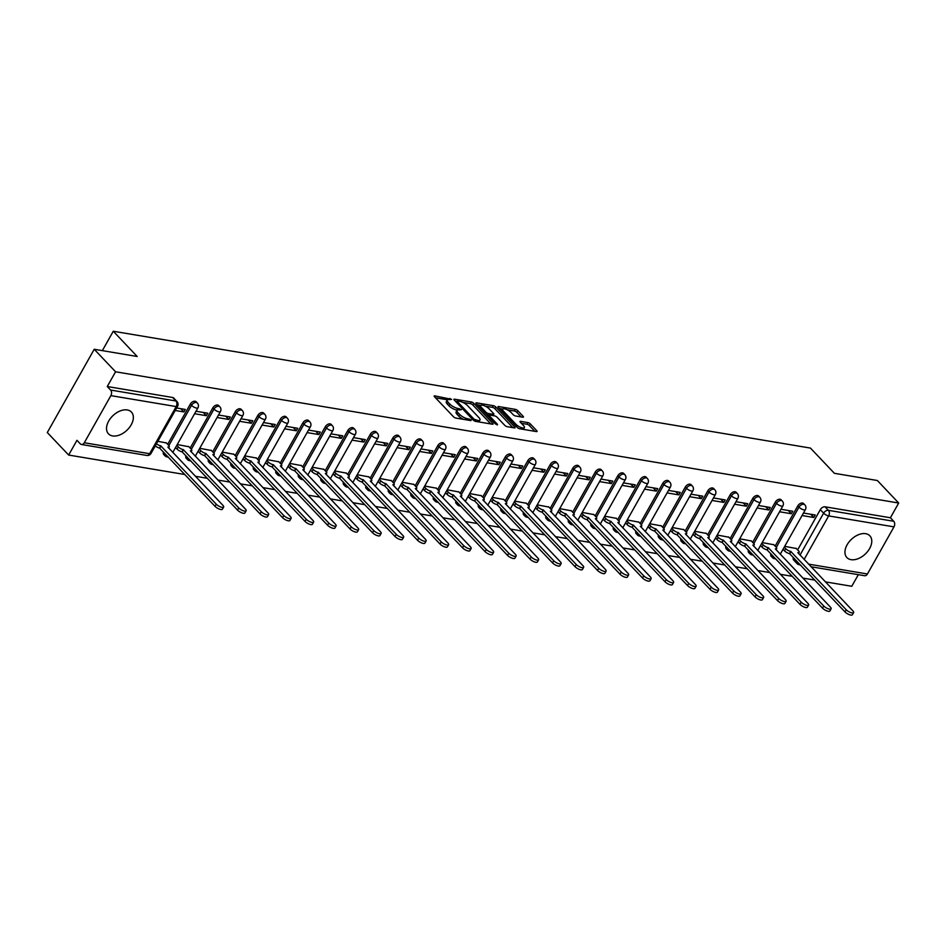 <?xml version="1.0" encoding="UTF-8"?>
<svg xmlns="http://www.w3.org/2000/svg" width="946" height="946" viewBox="0 0 946 946"><rect width="100%" height="100%" fill="white"/><g stroke="black" fill="none" stroke-linecap="round" stroke-linejoin="round"><path stroke-width="1.42" d="M451.62 399.342L434.853 395.877A1.987 0.662 29.4 0 0 434.179 396.007A1.987 0.662 29.4 0 0 434.498 396.752L453.453 416.737A1.987 0.662 29.4 0 0 455.925 418.085L470.966 420.603L471.214 420L467.537 418.723A6.374 2.129 29.4 0 1 459.638 414.407L458.065 412.752A6.374 2.129 29.4 0 1 457.036 410.375A6.374 2.129 29.4 0 1 459.224 409.949L461.423 409.665L457.746 408.4A6.374 2.129 29.4 0 1 449.847 404.084L448.262 402.417A6.374 2.129 29.4 0 1 447.245 400.052A6.374 2.129 29.4 0 1 449.421 399.626L451.62 399.342M770.919 553.729A4.056 2.59 136.5 0 0 771.191 556.295L772.374 557.537A4.056 2.59 -43.5 0 1 772.09 554.983M748.416 549.969A4.056 2.59 136.5 0 0 748.688 552.523L749.871 553.765A4.056 2.59 -43.5 0 1 749.599 551.211M725.913 546.197A4.056 2.59 136.5 0 0 726.197 548.751L727.368 549.993A4.056 2.59 -43.5 0 1 727.096 547.438M703.422 542.425A4.056 2.59 136.5 0 0 703.694 544.979L704.876 546.22A4.056 2.59 -43.5 0 1 704.604 543.666M680.919 538.652A4.056 2.59 136.5 0 0 681.191 541.207L682.373 542.448A4.056 2.59 -43.5 0 1 682.101 539.894M658.416 534.88A4.056 2.59 136.5 0 0 658.7 537.434L659.87 538.688A4.056 2.59 -43.5 0 1 659.599 536.134M635.925 531.108A4.056 2.59 136.5 0 0 636.197 533.674L637.379 534.916A4.056 2.59 -43.5 0 1 637.107 532.361M613.422 527.348A4.056 2.59 136.5 0 0 613.694 529.902L614.876 531.144A4.056 2.59 -43.5 0 1 614.604 528.589M590.919 523.576A4.056 2.59 136.5 0 0 591.203 526.13L592.385 527.371A4.056 2.59 -43.5 0 1 592.101 524.817M568.428 519.803A4.056 2.59 136.5 0 0 568.7 522.358L569.882 523.599A4.056 2.59 -43.5 0 1 569.61 521.045M545.925 516.031A4.056 2.59 136.5 0 0 546.197 518.585L547.379 519.827A4.056 2.59 -43.5 0 1 547.107 517.273M523.434 512.259A4.056 2.59 136.5 0 0 523.706 514.813L524.888 516.067A4.056 2.59 -43.5 0 1 524.604 513.512M500.931 508.487A4.056 2.59 136.5 0 0 501.203 511.053L502.385 512.294A4.056 2.59 -43.5 0 1 502.113 509.74M478.428 504.726A4.056 2.59 136.5 0 0 478.7 507.281L479.882 508.522A4.056 2.59 -43.5 0 1 479.61 505.968M455.937 500.954A4.056 2.59 136.5 0 0 456.209 503.509L457.391 504.75A4.056 2.59 -43.5 0 1 457.107 502.196M433.434 497.182A4.056 2.59 136.5 0 0 433.706 499.736L434.888 500.978A4.056 2.59 -43.5 0 1 434.616 498.424M410.931 493.41A4.056 2.59 136.5 0 0 411.214 495.964L412.385 497.206A4.056 2.59 -43.5 0 1 412.113 494.652M388.439 489.638A4.056 2.59 136.5 0 0 388.711 492.192L389.894 493.445A4.056 2.59 -43.5 0 1 389.61 490.891M365.936 485.866A4.056 2.59 136.5 0 0 366.208 488.432L367.391 489.673A4.056 2.59 -43.5 0 1 367.119 487.119M343.433 482.105A4.056 2.59 136.5 0 0 343.717 484.659L344.888 485.901A4.056 2.59 -43.5 0 1 344.616 483.347M320.942 478.333A4.056 2.59 136.5 0 0 321.214 480.887L322.397 482.129A4.056 2.59 -43.5 0 1 322.125 479.575M298.439 474.561A4.056 2.59 136.5 0 0 298.711 477.115L299.894 478.357A4.056 2.59 -43.5 0 1 299.622 475.803M275.936 470.789A4.056 2.59 136.5 0 0 276.22 473.343L277.391 474.596A4.056 2.59 -43.5 0 1 277.119 472.03M253.445 467.017A4.056 2.59 136.5 0 0 253.717 469.571L254.9 470.824A4.056 2.59 -43.5 0 1 254.628 468.27M230.942 463.256A4.056 2.59 136.5 0 0 231.214 465.81L232.397 467.052A4.056 2.59 -43.5 0 1 232.125 464.498M208.439 459.484A4.056 2.59 136.5 0 0 208.723 462.038L209.906 463.28A4.056 2.59 -43.5 0 1 209.622 460.726M185.948 455.712A4.056 2.59 136.5 0 0 186.22 458.266L187.403 459.508A4.056 2.59 -43.5 0 1 187.131 456.953M163.445 451.94A4.056 2.59 136.5 0 0 163.717 454.494L164.9 455.736A4.056 2.59 -43.5 0 1 164.628 453.181M127.261 409.949A15.822 10.11 136.5 0 0 110.599 418.215A15.822 10.11 136.5 0 0 108.459 433.824A15.822 10.11 136.5 0 0 112.621 435.929A15.822 10.11 136.5 0 0 129.271 427.675A15.822 10.11 136.5 0 0 131.411 412.054A15.822 10.11 136.5 0 0 127.261 409.949M865.673 533.686A15.822 10.11 136.5 0 0 849.023 541.952A15.822 10.11 136.5 0 0 846.883 557.561A15.822 10.11 136.5 0 0 851.045 559.665A15.822 10.11 136.5 0 0 867.695 551.412A15.822 10.11 136.5 0 0 869.835 535.791A15.822 10.11 136.5 0 0 865.673 533.686M522.76 417.186A1.987 0.662 29.4 0 0 523.445 417.056A1.987 0.662 29.4 0 0 523.126 416.311L517.805 410.706A1.987 0.662 29.4 0 0 515.334 409.358L498.625 406.555A1.987 0.662 29.4 0 0 497.951 406.697A1.987 0.662 29.4 0 0 498.27 407.43L517.226 427.426A1.987 0.662 29.4 0 0 519.697 428.775L536.394 431.577A1.987 0.662 29.4 0 0 537.08 431.435A1.987 0.662 29.4 0 0 536.76 430.702L530.339 423.926A1.987 0.662 29.4 0 0 527.868 422.578L520.714 421.372A1.987 0.662 29.4 0 0 520.04 421.514A1.987 0.662 29.4 0 0 520.359 422.247L523.54 425.605A5.321 1.774 29.4 0 1 524.391 427.592A5.321 1.774 29.4 0 1 520.82 427.438A5.321 1.774 29.4 0 1 515.972 424.34L503.485 411.179A5.321 1.774 29.4 0 1 502.633 409.204A5.321 1.774 29.4 0 1 506.216 409.346A5.321 1.774 29.4 0 1 511.065 412.444L513.146 414.644A1.987 0.662 29.4 0 0 515.605 415.992L522.76 417.186M110.859 395.629L84.3 442.752A4.056 2.814 -80.5 0 1 81.486 444.49A4.056 2.814 -80.5 0 1 80.28 443.828L76.957 440.316L68.656 455.05L47.3 432.535L94.222 349.275L137.194 356.476L113.272 331.242L810.438 448.073L834.372 473.307L877.344 480.509L898.7 503.024L115.566 371.79L107.265 386.524L110.587 390.036L175.921 400.986A4.056 2.59 -43.5 0 1 176.985 401.53L173.662 398.018A4.056 2.59 -43.5 0 0 172.598 397.474L175.921 400.986A4.056 2.814 -80.5 0 1 176.193 406.579L110.859 395.629A4.056 2.814 -80.5 0 0 110.587 390.036M94.222 349.275L115.566 371.79M473.78 403.327A1.987 0.662 29.4 0 0 471.309 401.979L454.6 399.188A1.987 0.662 29.4 0 0 453.926 399.318A1.987 0.662 29.4 0 0 454.246 400.052L473.201 420.048A1.987 0.662 29.4 0 0 475.672 421.396L492.369 424.198A1.987 0.662 29.4 0 0 493.055 424.056A1.987 0.662 29.4 0 0 492.736 423.323L473.78 403.327L472.834 404.994A1.987 0.662 29.4 0 0 470.375 403.646L462.807 402.381M476.618 402.866L493.327 405.668A1.987 0.662 29.4 0 1 495.787 407.017L514.742 427.013A1.987 0.662 29.4 0 1 515.062 427.746A1.987 0.662 29.4 0 1 514.388 427.888L507.233 426.681A1.987 0.662 29.4 0 1 504.762 425.333L497.076 417.233A1.987 0.662 29.4 0 0 494.616 415.885L489.862 415.081A1.987 0.662 29.4 0 0 489.188 415.223A1.987 0.662 29.4 0 0 489.508 415.956L497.513 424.399L495.527 424.068L476.252 403.741A1.987 0.662 29.4 0 1 475.933 403.008A1.987 0.662 29.4 0 1 476.618 402.866L476.169 403.658M797.644 549.874L820.3 509.658L823.623 513.17A4.056 2.59 -43.5 0 1 828.389 510.32L893.722 521.27A4.056 2.814 99.5 0 1 893.994 526.863L867.435 573.986A4.056 2.814 99.5 0 1 864.62 575.724L811.029 566.749M68.656 455.05L184.872 474.525M195.396 476.287L207.363 478.298M217.887 480.06L229.866 482.07M240.39 483.832L252.369 485.842M262.893 487.604L274.86 489.614M285.385 491.376L297.363 493.374M307.888 495.148L319.866 497.147M330.39 498.909L342.357 500.919M352.882 502.681L364.86 504.691M375.385 506.453L387.363 508.463M397.888 510.225L409.855 512.235M420.379 513.997L432.357 515.996M442.882 517.769L454.849 519.768M465.385 521.53L477.352 523.54M487.876 525.302L499.855 527.312M510.379 529.074L522.346 531.084M532.87 532.846L544.849 534.857M555.373 536.619L567.352 538.617M577.876 540.391L589.843 542.389M600.367 544.151L612.346 546.161M622.87 547.923L634.849 549.933M645.373 551.695L657.34 553.706M667.864 555.468L679.843 557.478M690.367 559.24L702.346 561.238M712.87 563.012L724.837 565.01M735.361 566.772L747.34 568.783M757.864 570.544L769.843 572.555M780.367 574.317L792.334 576.327M802.858 578.089L814.837 580.099M825.361 581.861L851.778 586.284L858.329 574.671M898.7 503.024L890.399 517.758L893.722 521.27M166.39 442.953L157.864 441.297M175.223 410.493L183.867 411.936L180.781 408.684M183.867 411.936L185.274 409.441L176.63 407.998M188.881 446.725L177.233 444.549M194.592 413.733L206.358 415.708L203.284 412.456M206.358 415.708L207.765 413.213L195.999 411.238M211.384 450.497L199.736 448.321M217.095 417.505L228.861 419.48L225.775 416.228M228.861 419.48L230.268 416.985L218.502 415.01M233.887 454.269L222.227 452.082M239.586 421.277L251.364 423.252L248.278 420M251.364 423.252L252.771 420.757L240.994 418.782M256.378 458.03L244.73 455.854M262.089 425.05L273.855 427.024L270.781 423.773M273.855 427.024L275.262 424.518L263.496 422.555M278.881 461.802L267.233 459.626M284.592 428.822L296.358 430.785L293.272 427.545M296.358 430.785L297.765 428.29L285.999 426.327M301.384 465.574L289.724 463.398M307.083 432.594L318.849 434.557L315.775 431.305M318.849 434.557L320.268 432.062L308.491 430.087M323.875 469.346L312.227 467.17M329.586 436.354L341.352 438.329L338.266 435.077M341.352 438.329L342.759 435.834L330.994 433.859M346.378 473.118L334.73 470.942M352.089 440.127L363.855 442.101L360.769 438.849M363.855 442.101L365.262 439.606L353.497 437.631M368.881 476.89L357.221 474.703M374.581 443.899L386.346 445.873L383.272 442.622M386.346 445.873L387.754 443.378L375.988 441.404M391.372 480.651L379.724 478.475M397.084 447.671L408.849 449.646L405.763 446.394M408.849 449.646L410.257 447.139L398.491 445.176M413.875 484.423L402.227 482.247M419.586 451.443L431.352 453.406L428.266 450.166M431.352 453.406L432.76 450.911L420.994 448.936M436.378 488.195L424.719 486.019M442.078 455.215L453.844 457.178L450.769 453.926M453.844 457.178L455.251 454.683L443.485 452.708M458.869 491.967L447.222 489.792M464.581 458.976L476.346 460.95L473.26 457.698M476.346 460.95L477.754 458.455L465.988 456.48M481.372 495.739L469.724 493.552M487.084 462.748L498.849 464.723L495.763 461.471M498.849 464.723L500.257 462.227L488.491 460.253M503.863 499.512L492.216 497.324M509.575 466.52L521.341 468.495L518.266 465.243M521.341 468.495L522.748 466L510.982 464.025M526.366 503.272L514.719 501.096M532.078 470.292L543.844 472.267L540.757 469.015M543.844 472.267L545.251 469.76L533.485 467.797M548.869 507.044L537.222 504.868M554.581 474.064L566.347 476.027L563.26 472.787M566.347 476.027L567.754 473.532L555.988 471.557M571.36 510.816L559.713 508.641M577.072 477.836L588.838 479.799L585.763 476.548M588.838 479.799L590.245 477.304L578.479 475.33M593.863 514.589L582.216 512.413M599.575 481.597L611.341 483.572L608.254 480.32M611.341 483.572L612.748 481.076L600.982 479.102M616.366 518.361L604.707 516.173M622.066 485.369L633.844 487.344L630.757 484.092M633.844 487.344L635.251 484.849L623.473 482.874M638.857 522.133L627.21 519.945M644.569 489.141L656.335 491.116L653.26 487.864M656.335 491.116L657.742 488.621L645.976 486.646M661.36 525.893L649.713 523.717M667.072 492.913L678.838 494.888L675.751 491.636M678.838 494.888L680.245 492.381L668.479 490.418M683.863 529.665L672.204 527.49M689.563 496.685L701.329 498.648L698.254 495.408M701.329 498.648L702.748 496.153L690.97 494.179M706.355 533.438L694.707 531.262M712.066 500.458L723.832 502.421L720.746 499.169M723.832 502.421L725.239 499.926L713.473 497.951M728.858 537.21L717.21 535.034M734.569 504.218L746.335 506.193L743.249 502.941M746.335 506.193L747.742 503.698L735.976 501.723M751.361 540.982L739.701 538.794M757.06 507.99L768.826 509.965L765.752 506.713M768.826 509.965L770.233 507.47L758.467 505.495M773.852 544.754L762.204 542.566M779.563 511.762L791.329 513.737L788.243 510.485M791.329 513.737L792.736 511.242L780.97 509.267M775.141 546.102L797.797 505.885L798.98 507.139A4.056 2.59 -43.5 0 1 804.81 504.821L803.627 503.579A4.056 2.59 136.5 0 0 797.797 505.885M752.638 542.33L775.306 502.113L776.489 503.367A4.056 2.59 -43.5 0 1 782.307 501.061L781.136 499.807A4.056 2.59 136.5 0 0 775.306 502.113M730.146 538.57L752.803 498.353L753.986 499.594A4.056 2.59 -43.5 0 1 759.815 497.289L758.633 496.047A4.056 2.59 136.5 0 0 752.803 498.353M707.643 534.797L730.312 494.581L731.483 495.822A4.056 2.59 -43.5 0 1 737.312 493.516L736.13 492.275A4.056 2.59 136.5 0 0 730.312 494.581M685.141 531.025L707.809 490.808L708.992 492.05A4.056 2.59 -43.5 0 1 714.809 489.744L713.639 488.503A4.056 2.59 136.5 0 0 707.809 490.808M662.649 527.253L685.306 487.036L686.489 488.278A4.056 2.59 -43.5 0 1 692.318 485.972L691.136 484.73A4.056 2.59 136.5 0 0 685.306 487.036M640.146 523.481L662.815 483.264L663.986 484.518A4.056 2.59 -43.5 0 1 669.815 482.2L668.633 480.958A4.056 2.59 136.5 0 0 662.815 483.264M617.655 519.709L640.312 479.492L641.494 480.745A4.056 2.59 -43.5 0 1 647.324 478.44L646.142 477.186A4.056 2.59 136.5 0 0 640.312 479.492M595.152 515.948L617.809 475.732L618.991 476.973A4.056 2.59 -43.5 0 1 624.821 474.667L623.639 473.426A4.056 2.59 136.5 0 0 617.809 475.732M572.649 512.176L595.318 471.959L596.488 473.201A4.056 2.59 -43.5 0 1 602.318 470.895L601.136 469.654A4.056 2.59 136.5 0 0 595.318 471.959M550.158 508.404L572.815 468.187L573.997 469.429A4.056 2.59 -43.5 0 1 579.827 467.123L578.645 465.881A4.056 2.59 136.5 0 0 572.815 468.187M527.655 504.632L550.312 464.415L551.494 465.657A4.056 2.59 -43.5 0 1 557.324 463.351L556.142 462.109A4.056 2.59 136.5 0 0 550.312 464.415M505.152 500.86L527.821 460.643L529.003 461.896A4.056 2.59 -43.5 0 1 534.821 459.579L533.639 458.337A4.056 2.59 136.5 0 0 527.821 460.643M482.661 497.099L505.318 456.871L506.5 458.124A4.056 2.59 -43.5 0 1 512.33 455.818L511.147 454.565A4.056 2.59 136.5 0 0 505.318 456.871M460.158 493.327L482.815 453.11L483.997 454.352A4.056 2.59 -43.5 0 1 489.827 452.046L488.644 450.804A4.056 2.59 136.5 0 0 482.815 453.11M437.655 489.555L460.324 449.338L461.506 450.58A4.056 2.59 -43.5 0 1 467.324 448.274L466.153 447.032A4.056 2.59 136.5 0 0 460.324 449.338M415.164 485.783L437.821 445.566L439.003 446.808A4.056 2.59 -43.5 0 1 444.833 444.502L443.65 443.26A4.056 2.59 136.5 0 0 437.821 445.566M392.661 482.011L415.318 441.794L416.5 443.035A4.056 2.59 -43.5 0 1 422.33 440.73L421.147 439.488A4.056 2.59 136.5 0 0 415.318 441.794M370.158 478.238L392.827 438.022L394.009 439.275A4.056 2.59 -43.5 0 1 399.827 436.957L398.656 435.716A4.056 2.59 136.5 0 0 392.827 438.022M347.667 474.478L370.324 434.261L371.506 435.503A4.056 2.59 -43.5 0 1 377.336 433.197L376.153 431.944A4.056 2.59 136.5 0 0 370.324 434.261M325.164 470.706L347.832 430.489L349.003 431.731A4.056 2.59 -43.5 0 1 354.833 429.425L353.65 428.183A4.056 2.59 136.5 0 0 347.832 430.489M302.661 466.934L325.329 426.717L326.512 427.959A4.056 2.59 -43.5 0 1 332.33 425.653L331.159 424.411A4.056 2.59 136.5 0 0 325.329 426.717M280.17 463.162L302.826 422.945L304.009 424.186A4.056 2.59 -43.5 0 1 309.839 421.881L308.656 420.639A4.056 2.59 136.5 0 0 302.826 422.945M257.667 459.389L280.335 419.173L281.506 420.414A4.056 2.59 -43.5 0 1 287.336 418.108L286.153 416.867A4.056 2.59 136.5 0 0 280.335 419.173M235.176 455.617L257.832 415.4L259.015 416.654A4.056 2.59 -43.5 0 1 264.845 414.348L263.662 413.095A4.056 2.59 136.5 0 0 257.832 415.4M212.673 451.857L235.329 411.64L236.512 412.882A4.056 2.59 -43.5 0 1 242.342 410.576L241.159 409.322A4.056 2.59 136.5 0 0 235.329 411.64M190.17 448.085L212.838 407.868L214.009 409.11A4.056 2.59 -43.5 0 1 219.839 406.804L218.656 405.562A4.056 2.59 136.5 0 0 212.838 407.868M167.679 444.313L190.335 404.096L191.518 405.337A4.056 2.59 -43.5 0 1 197.347 403.031L196.165 401.79A4.056 2.59 136.5 0 0 190.335 404.096M113.272 331.242L102.345 350.635M802.066 515.535L813.832 517.509L815.239 515.002L803.473 513.039M796.355 548.514L784.707 546.339M813.832 517.509L810.746 514.257M796.745 561.013A4.056 2.59 -43.5 0 0 797.017 563.568L793.694 560.056A4.056 2.59 -43.5 0 1 793.41 557.501M890.399 517.758L825.066 506.808A4.056 2.59 136.5 0 0 820.3 509.658M107.265 386.524L172.598 397.474M447.245 400.052L446.311 401.719A6.374 2.129 29.4 0 0 447.328 404.084L448.262 402.417M457.261 410.138L456.812 410.067A6.374 2.129 29.4 0 1 448.901 405.751L447.328 404.084M457.036 410.375L456.102 412.042A6.374 2.129 29.4 0 0 457.119 414.407L458.065 412.752M463.481 419.35A6.374 2.129 29.4 0 1 458.704 416.074L457.119 414.407M447.458 399.803L435.491 397.805M490.797 423.926L472.834 404.994M456.989 401.4L455.239 401.116M457.639 400.998L457.379 401.612L474.017 419.161L477.801 420.45A6.374 2.129 29.4 0 0 479.977 420.012A6.374 2.129 29.4 0 0 478.96 417.647L467.584 405.657A6.374 2.129 29.4 0 0 459.685 401.341L457.639 400.998M478.83 421.928A6.374 2.129 29.4 0 0 479.043 421.68L479.977 420.012M477.257 404.805L480.816 405.396M485.227 406.141L492.381 407.336L493.327 405.668M512.803 427.616L494.853 408.684A1.987 0.662 29.4 0 0 492.381 407.336M489.106 408.814A5.321 1.774 29.4 0 0 484.257 405.716A5.321 1.774 29.4 0 0 480.674 405.574A5.321 1.774 29.4 0 0 481.526 407.549L485.925 412.184A1.987 0.662 29.4 0 0 488.396 413.532L493.138 414.324A1.987 0.662 29.4 0 0 493.812 414.194A1.987 0.662 29.4 0 0 493.505 413.449L489.106 408.814M480.674 405.574L479.74 407.229A5.321 1.774 29.4 0 0 479.681 407.359M487.013 415.081A1.987 0.662 29.4 0 0 487.45 415.199L488.396 413.532M489.047 415.46L487.45 415.199M502.633 409.204L501.699 410.871A5.321 1.774 29.4 0 0 501.64 410.99M523.351 429.389A5.321 1.774 29.4 0 0 523.457 429.259L524.391 427.592M534.821 431.305L529.393 425.594A1.987 0.662 29.4 0 0 526.934 424.246L521.352 423.311M521.187 416.926L516.871 412.373A1.987 0.662 29.4 0 0 514.399 411.025L507.34 409.843M502.74 409.074L499.275 408.495M156.468 443.78A4.056 1.348 29.4 0 0 160.785 445.873L216.256 504.183A4.659 1.561 29.4 0 0 220.501 506.902A4.659 1.561 29.4 0 0 223.634 507.021A4.659 1.561 29.4 0 0 222.889 505.294L167.856 447.056A4.056 1.348 29.4 0 0 169.239 446.784A4.056 1.348 29.4 0 0 168.589 445.282L166.129 442.681M223.634 507.021L222.416 509.185A4.659 1.561 -150.6 0 1 219.283 509.066A4.659 1.561 -150.6 0 1 215.038 506.347L159.567 448.037A4.056 1.348 -150.6 0 1 155.25 445.944M159.779 448.073L160.997 445.909M176.784 445.341L178.25 446.902A4.056 1.348 29.4 0 0 183.288 449.646L238.759 507.955A4.659 1.561 29.4 0 0 243.004 510.663A4.659 1.561 29.4 0 0 246.137 510.793A4.659 1.561 29.4 0 0 245.392 509.066L190.347 450.828A4.056 1.348 29.4 0 0 191.742 450.556A4.056 1.348 29.4 0 0 191.092 449.043L188.632 446.453M246.137 510.793L244.919 512.957A4.659 1.561 -150.6 0 1 241.786 512.827A4.659 1.561 -150.6 0 1 237.541 510.119L182.07 451.81A4.056 1.348 -150.6 0 1 177.032 449.066L178.25 446.902M175.566 447.517L177.032 449.066M182.282 451.845L183.5 449.681M199.287 449.114L200.753 450.663A4.056 1.348 29.4 0 0 205.779 453.418L261.262 511.715A4.659 1.561 29.4 0 0 265.507 514.435A4.659 1.561 29.4 0 0 268.64 514.565A4.659 1.561 29.4 0 0 267.895 512.827L212.85 454.6A4.056 1.348 29.4 0 0 214.234 454.328A4.056 1.348 29.4 0 0 213.583 452.815L211.124 450.225M268.64 514.565L267.422 516.729A4.659 1.561 -150.6 0 1 264.289 516.599A4.659 1.561 -150.6 0 1 260.032 513.891L204.561 455.582A4.056 1.348 -150.6 0 1 199.535 452.827L200.753 450.663M198.057 451.277L199.535 452.827M204.774 455.617L206.003 453.453M221.778 452.886L223.256 454.435A4.056 1.348 29.4 0 0 228.282 457.178L283.753 515.487A4.659 1.561 29.4 0 0 287.998 518.207A4.659 1.561 29.4 0 0 291.132 518.337A4.659 1.561 29.4 0 0 290.387 516.599L235.353 458.372A4.056 1.348 29.4 0 0 236.737 458.101A4.056 1.348 29.4 0 0 236.086 456.587L233.627 453.997M291.132 518.337L289.914 520.501A4.659 1.561 -150.6 0 1 286.78 520.371A4.659 1.561 -150.6 0 1 282.535 517.651L227.064 459.354A4.056 1.348 -150.6 0 1 222.026 456.599L223.256 454.435M220.56 455.05L222.026 456.599M227.276 459.389L228.494 457.225M244.281 456.658L245.747 458.207A4.056 1.348 29.4 0 0 250.785 460.95L306.256 519.259A4.659 1.561 29.4 0 0 310.501 521.979A4.659 1.561 29.4 0 0 313.634 522.109A4.659 1.561 29.4 0 0 312.89 520.371L257.844 462.133A4.056 1.348 29.4 0 0 259.239 461.861A4.056 1.348 29.4 0 0 258.589 460.359L256.13 457.769M313.634 522.109L312.417 524.273A4.659 1.561 -150.6 0 1 309.283 524.143A4.659 1.561 -150.6 0 1 305.038 521.423L249.555 463.114A4.056 1.348 -150.6 0 1 244.529 460.371L245.747 458.207M243.063 458.822L244.529 460.371M249.779 463.15L250.997 460.986M266.784 460.43L268.25 461.979A4.056 1.348 29.4 0 0 273.276 464.723L328.747 523.032A4.659 1.561 29.4 0 0 333.004 525.751A4.659 1.561 29.4 0 0 336.137 525.881A4.659 1.561 29.4 0 0 335.392 524.143L280.347 465.905A4.056 1.348 29.4 0 0 281.731 465.633A4.056 1.348 29.4 0 0 281.08 464.131L278.621 461.542M336.137 525.881L334.908 528.045A4.659 1.561 -150.6 0 1 331.774 527.915A4.659 1.561 -150.6 0 1 327.529 525.196L272.058 466.886A4.056 1.348 -150.6 0 1 267.032 464.143L268.25 461.979M265.554 462.594L267.032 464.143M272.271 466.922L273.5 464.758M289.275 464.202L290.753 465.751A4.056 1.348 29.4 0 0 295.779 468.495L351.25 526.804A4.659 1.561 29.4 0 0 355.495 529.512A4.659 1.561 29.4 0 0 358.629 529.642A4.659 1.561 29.4 0 0 357.884 527.915L302.85 469.677A4.056 1.348 29.4 0 0 304.234 469.405A4.056 1.348 29.4 0 0 303.583 467.903L301.124 465.302M358.629 529.642L357.411 531.806A4.659 1.561 -150.6 0 1 354.277 531.687A4.659 1.561 -150.6 0 1 350.032 528.968L294.561 470.659A4.056 1.348 -150.6 0 1 289.523 467.915L290.753 465.751M288.057 466.366L289.523 467.915M294.774 470.694L295.992 468.53M311.778 467.963L313.244 469.523A4.056 1.348 29.4 0 0 318.282 472.267L373.753 530.576A4.659 1.561 29.4 0 0 377.998 533.284A4.659 1.561 29.4 0 0 381.132 533.414A4.659 1.561 29.4 0 0 380.387 531.687L325.341 473.449A4.056 1.348 29.4 0 0 326.737 473.177A4.056 1.348 29.4 0 0 326.086 471.664L323.627 469.074M381.132 533.414L379.914 535.578A4.659 1.561 -150.6 0 1 376.78 535.448A4.659 1.561 -150.6 0 1 372.535 532.74L317.052 474.431A4.056 1.348 -150.6 0 1 312.026 471.687L313.244 469.523M310.56 470.138L312.026 471.687M317.277 474.466L318.495 472.302M334.281 471.735L335.747 473.284A4.056 1.348 29.4 0 0 340.773 476.039L396.244 534.336A4.659 1.561 29.4 0 0 400.501 537.056A4.659 1.561 29.4 0 0 403.635 537.186A4.659 1.561 29.4 0 0 402.878 535.448L347.844 477.222A4.056 1.348 29.4 0 0 349.228 476.95A4.056 1.348 29.4 0 0 348.577 475.436L346.118 472.846M403.635 537.186L402.405 539.35A4.659 1.561 -150.6 0 1 399.271 539.22A4.659 1.561 -150.6 0 1 395.026 536.5L339.555 478.203A4.056 1.348 -150.6 0 1 334.529 475.448L335.747 473.284M333.051 473.899L334.529 475.448M339.768 478.238L340.998 476.075M356.772 475.507L358.238 477.056A4.056 1.348 29.4 0 0 363.276 479.799L418.747 538.108A4.659 1.561 29.4 0 0 422.992 540.828A4.659 1.561 29.4 0 0 426.126 540.958A4.659 1.561 29.4 0 0 425.381 539.22L370.335 480.994A4.056 1.348 29.4 0 0 371.731 480.722A4.056 1.348 29.4 0 0 371.08 479.208L368.621 476.618M426.126 540.958L424.908 543.122A4.659 1.561 -150.6 0 1 421.774 542.992A4.659 1.561 -150.6 0 1 417.529 540.272L362.058 481.975A4.056 1.348 -150.6 0 1 357.02 479.22L358.238 477.056M355.554 477.671L357.02 479.22M362.271 482.011L363.489 479.847M379.275 479.279L380.741 480.828A4.056 1.348 29.4 0 0 385.779 483.572L441.25 541.881A4.659 1.561 29.4 0 0 445.495 544.6A4.659 1.561 29.4 0 0 448.629 544.73A4.659 1.561 29.4 0 0 447.884 542.992L392.838 484.754A4.056 1.348 29.4 0 0 394.222 484.482A4.056 1.348 29.4 0 0 393.583 482.98L391.124 480.391M448.629 544.73L447.411 546.894A4.659 1.561 -150.6 0 1 444.277 546.764A4.659 1.561 -150.6 0 1 440.032 544.045L384.549 485.736A4.056 1.348 -150.6 0 1 379.523 482.992L380.741 480.828M378.057 481.443L379.523 482.992M384.774 485.771L385.992 483.607M401.766 483.051L403.244 484.6A4.056 1.348 29.4 0 0 408.27 487.344L463.741 545.653A4.659 1.561 29.4 0 0 467.998 548.373A4.659 1.561 29.4 0 0 471.132 548.503A4.659 1.561 29.4 0 0 470.375 546.764L415.341 488.526A4.056 1.348 29.4 0 0 416.725 488.254A4.056 1.348 29.4 0 0 416.074 486.752L413.615 484.151M471.132 548.503L469.902 550.667A4.659 1.561 -150.6 0 1 466.768 550.537A4.659 1.561 -150.6 0 1 462.523 547.817L407.052 489.508A4.056 1.348 -150.6 0 1 402.026 486.764L403.244 484.6M400.548 485.215L402.026 486.764M407.265 489.543L408.483 487.379M424.269 486.823L425.735 488.373A4.056 1.348 29.4 0 0 430.773 491.116L486.244 549.425A4.659 1.561 29.4 0 0 490.489 552.133A4.659 1.561 29.4 0 0 493.623 552.263A4.659 1.561 29.4 0 0 492.878 550.537L437.832 492.298A4.056 1.348 29.4 0 0 439.228 492.026A4.056 1.348 29.4 0 0 438.577 490.525L436.118 487.923M493.623 552.263L492.405 554.427A4.659 1.561 -150.6 0 1 489.271 554.309A4.659 1.561 -150.6 0 1 485.026 551.589L429.555 493.28A4.056 1.348 -150.6 0 1 424.518 490.536L425.735 488.373M423.051 488.987L424.518 490.536M429.768 493.315L430.986 491.151M446.772 490.584L448.238 492.145A4.056 1.348 29.4 0 0 453.264 494.888L508.747 553.197A4.659 1.561 29.4 0 0 512.992 555.905A4.659 1.561 29.4 0 0 516.126 556.035A4.659 1.561 29.4 0 0 515.381 554.309L460.335 496.071A4.056 1.348 29.4 0 0 461.719 495.799A4.056 1.348 29.4 0 0 461.08 494.285L458.621 491.695M516.126 556.035L514.908 558.199A4.659 1.561 -150.6 0 1 511.774 558.069A4.659 1.561 -150.6 0 1 507.529 555.361L452.046 497.052A4.056 1.348 -150.6 0 1 447.02 494.309L448.238 492.145M445.554 492.76L447.02 494.309M452.271 497.088L453.489 494.924M469.263 494.356L470.741 495.905A4.056 1.348 29.4 0 0 475.767 498.66L531.238 556.958A4.659 1.561 29.4 0 0 535.483 559.677A4.659 1.561 29.4 0 0 538.617 559.807A4.659 1.561 29.4 0 0 537.872 558.069L482.838 499.843A4.056 1.348 29.4 0 0 484.222 499.571A4.056 1.348 29.4 0 0 483.572 498.057L481.112 495.468M538.617 559.807L537.399 561.971A4.659 1.561 -150.6 0 1 534.265 561.841A4.659 1.561 -150.6 0 1 530.02 559.121L474.549 500.824A4.056 1.348 -150.6 0 1 469.523 498.069L470.741 495.905M468.045 496.52L469.523 498.069M474.762 500.86L475.98 498.696M491.766 498.128L493.233 499.677A4.056 1.348 29.4 0 0 498.27 502.421L553.741 560.73A4.659 1.561 29.4 0 0 557.986 563.449A4.659 1.561 29.4 0 0 561.12 563.58A4.659 1.561 29.4 0 0 560.375 561.841L505.33 503.615A4.056 1.348 29.4 0 0 506.725 503.343A4.056 1.348 29.4 0 0 506.075 501.829L503.615 499.24M561.12 563.58L559.902 565.743A4.659 1.561 -150.6 0 1 556.768 565.613A4.659 1.561 -150.6 0 1 552.523 562.894L497.052 504.585A4.056 1.348 -150.6 0 1 492.015 501.841L493.233 499.677M490.548 500.292L492.015 501.841M497.265 504.632L498.483 502.456M514.269 501.9L515.736 503.449A4.056 1.348 29.4 0 0 520.761 506.193L576.244 564.502A4.659 1.561 29.4 0 0 580.489 567.222A4.659 1.561 29.4 0 0 583.623 567.352A4.659 1.561 29.4 0 0 582.878 565.613L527.833 507.375A4.056 1.348 29.4 0 0 529.216 507.103A4.056 1.348 29.4 0 0 528.566 505.602L526.118 503.012M583.623 567.352L582.405 569.516A4.659 1.561 -150.6 0 1 579.271 569.386A4.659 1.561 -150.6 0 1 575.014 566.666L519.543 508.357A4.056 1.348 -150.6 0 1 514.518 505.613L515.736 503.449M513.051 504.064L514.518 505.613M519.768 508.392L520.986 506.228M536.76 505.672L538.239 507.222A4.056 1.348 29.4 0 0 543.264 509.965L598.735 568.274A4.659 1.561 29.4 0 0 602.98 570.994A4.659 1.561 29.4 0 0 606.114 571.112A4.659 1.561 29.4 0 0 605.369 569.386L550.336 511.147A4.056 1.348 29.4 0 0 551.719 510.875A4.056 1.348 29.4 0 0 551.069 509.374L548.609 506.772M606.114 571.112L604.896 573.288A4.659 1.561 -150.6 0 1 601.762 573.158A4.659 1.561 -150.6 0 1 597.517 570.438L542.046 512.129A4.056 1.348 -150.6 0 1 537.009 509.386L538.239 507.222M535.542 507.836L537.009 509.386M542.259 512.164L543.477 510M559.263 509.445L560.73 510.994A4.056 1.348 29.4 0 0 565.767 513.737L621.238 572.046A4.659 1.561 29.4 0 0 625.483 574.754A4.659 1.561 29.4 0 0 628.617 574.884A4.659 1.561 29.4 0 0 627.872 573.158L572.827 514.92A4.056 1.348 29.4 0 0 574.222 514.648A4.056 1.348 29.4 0 0 573.572 513.146L571.112 510.544M628.617 574.884L627.399 577.048A4.659 1.561 -150.6 0 1 624.265 576.93A4.659 1.561 -150.6 0 1 620.02 574.21L564.549 515.901A4.056 1.348 -150.6 0 1 559.512 513.158L560.73 510.994M558.045 511.609L559.512 513.158M564.762 515.937L565.98 513.773M581.766 513.205L583.233 514.754A4.056 1.348 29.4 0 0 588.258 517.509L643.741 575.818A4.659 1.561 29.4 0 0 647.986 578.526A4.659 1.561 29.4 0 0 651.12 578.656A4.659 1.561 29.4 0 0 650.375 576.93L595.33 518.692A4.056 1.348 29.4 0 0 596.713 518.42A4.056 1.348 29.4 0 0 596.063 516.906L593.603 514.317M651.12 578.656L649.902 580.82A4.659 1.561 -150.6 0 1 646.768 580.69A4.659 1.561 -150.6 0 1 642.511 577.982L587.04 519.673A4.056 1.348 -150.6 0 1 582.015 516.93L583.233 514.754M580.537 515.369L582.015 516.93M587.253 519.709L588.483 517.545M604.258 516.977L605.736 518.526A4.056 1.348 29.4 0 0 610.761 521.281L666.232 579.579A4.659 1.561 29.4 0 0 670.478 582.298A4.659 1.561 29.4 0 0 673.611 582.429A4.659 1.561 29.4 0 0 672.866 580.69L617.833 522.464A4.056 1.348 29.4 0 0 619.216 522.192A4.056 1.348 29.4 0 0 618.566 520.678L616.106 518.089M673.611 582.429L672.393 584.593A4.659 1.561 -150.6 0 1 669.26 584.462A4.659 1.561 -150.6 0 1 665.014 581.743L609.543 523.445A4.056 1.348 -150.6 0 1 604.506 520.69L605.736 518.526M603.04 519.141L604.506 520.69M609.756 523.481L610.974 521.317M626.76 520.749L628.227 522.298A4.056 1.348 29.4 0 0 633.264 525.042L688.735 583.351A4.659 1.561 29.4 0 0 692.98 586.071A4.659 1.561 29.4 0 0 696.114 586.201A4.659 1.561 29.4 0 0 695.369 584.462L640.324 526.236A4.056 1.348 29.4 0 0 641.719 525.964A4.056 1.348 29.4 0 0 641.069 524.451L638.609 521.861M696.114 586.201L694.896 588.365A4.659 1.561 -150.6 0 1 691.763 588.235A4.659 1.561 -150.6 0 1 687.517 585.515L632.034 527.206A4.056 1.348 -150.6 0 1 627.009 524.462L628.227 522.298M625.543 522.913L627.009 524.462M632.259 527.253L633.477 525.077M649.263 524.522L650.73 526.071A4.056 1.348 29.4 0 0 655.755 528.814L711.238 587.123A4.659 1.561 29.4 0 0 715.483 589.843A4.659 1.561 29.4 0 0 718.617 589.973A4.659 1.561 29.4 0 0 717.872 588.235L662.827 529.997A4.056 1.348 29.4 0 0 664.21 529.725A4.056 1.348 29.4 0 0 663.56 528.223L661.1 525.633M718.617 589.973L717.387 592.137A4.659 1.561 -150.6 0 1 714.265 592.007A4.659 1.561 -150.6 0 1 710.008 589.287L654.537 530.978A4.056 1.348 -150.6 0 1 649.512 528.235L650.73 526.071M648.034 526.686L649.512 528.235M654.75 531.013L655.98 528.849M671.755 528.294L673.233 529.843A4.056 1.348 29.4 0 0 678.258 532.586L733.729 590.895A4.659 1.561 29.4 0 0 737.975 593.615A4.659 1.561 29.4 0 0 741.108 593.733A4.659 1.561 29.4 0 0 740.363 592.007L685.33 533.769A4.056 1.348 29.4 0 0 686.713 533.497A4.056 1.348 29.4 0 0 686.063 531.995L683.603 529.393M741.108 593.733L739.89 595.909A4.659 1.561 -150.6 0 1 736.757 595.779A4.659 1.561 -150.6 0 1 732.511 593.059L677.04 534.75A4.056 1.348 -150.6 0 1 672.003 532.007L673.233 529.843M670.537 530.458L672.003 532.007M677.253 534.786L678.471 532.622M694.258 532.066L695.724 533.615A4.056 1.348 29.4 0 0 700.761 536.358L756.232 594.667A4.659 1.561 29.4 0 0 760.478 597.375A4.659 1.561 29.4 0 0 763.611 597.505A4.659 1.561 29.4 0 0 762.866 595.779L707.821 537.541A4.056 1.348 29.4 0 0 709.216 537.269A4.056 1.348 29.4 0 0 708.566 535.767L706.106 533.166M763.611 597.505L762.393 599.669A4.659 1.561 -150.6 0 1 759.26 599.551A4.659 1.561 -150.6 0 1 755.014 596.831L699.532 538.522A4.056 1.348 -150.6 0 1 694.506 535.779L695.724 533.615M693.04 534.23L694.506 535.779M699.756 538.558L700.974 536.394M716.761 535.826L718.227 537.375A4.056 1.348 29.4 0 0 723.252 540.131L778.724 598.44A4.659 1.561 29.4 0 0 782.981 601.148A4.659 1.561 29.4 0 0 786.114 601.278A4.659 1.561 29.4 0 0 785.357 599.551L730.324 541.313A4.056 1.348 29.4 0 0 731.707 541.041A4.056 1.348 29.4 0 0 731.057 539.527L728.597 536.938M786.114 601.278L784.884 603.442A4.659 1.561 -150.6 0 1 781.751 603.312A4.659 1.561 -150.6 0 1 777.506 600.604L722.035 542.295A4.056 1.348 -150.6 0 1 717.009 539.551L718.227 537.375M715.531 537.99L717.009 539.551M722.247 542.33L723.477 540.166M739.252 539.598L740.718 541.147A4.056 1.348 29.4 0 0 745.755 543.903L801.227 602.2A4.659 1.561 29.4 0 0 805.472 604.92A4.659 1.561 29.4 0 0 808.605 605.05A4.659 1.561 29.4 0 0 807.86 603.312L752.815 545.085A4.056 1.348 29.4 0 0 754.21 544.813A4.056 1.348 29.4 0 0 753.56 543.3L751.1 540.71M808.605 605.05L807.387 607.214A4.659 1.561 -150.6 0 1 804.254 607.084A4.659 1.561 -150.6 0 1 800.009 604.364L744.537 546.067A4.056 1.348 -150.6 0 1 739.5 543.311L740.718 541.147M738.034 541.762L739.5 543.311M744.75 546.102L745.968 543.938M761.755 543.371L763.221 544.92A4.056 1.348 29.4 0 0 768.258 547.663L823.73 605.972A4.659 1.561 29.4 0 0 827.975 608.692A4.659 1.561 29.4 0 0 831.108 608.822A4.659 1.561 29.4 0 0 830.363 607.084L775.318 548.857A4.056 1.348 29.4 0 0 776.701 548.585A4.056 1.348 29.4 0 0 776.063 547.072L773.603 544.482M831.108 608.822L829.89 610.986A4.659 1.561 -150.6 0 1 826.757 610.856A4.659 1.561 -150.6 0 1 822.512 608.136L767.029 549.827A4.056 1.348 -150.6 0 1 762.003 547.084L763.221 544.92M760.537 545.535L762.003 547.084M767.253 549.874L768.471 547.699M784.246 547.143L785.724 548.692A4.056 1.348 29.4 0 0 790.75 551.435L846.221 609.744A4.659 1.561 29.4 0 0 850.478 612.464A4.659 1.561 29.4 0 0 853.611 612.594A4.659 1.561 29.4 0 0 852.854 610.856L797.821 552.618A4.056 1.348 29.4 0 0 799.204 552.346A4.056 1.348 29.4 0 0 798.554 550.844L796.094 548.254M853.611 612.594L852.381 614.758A4.659 1.561 -150.6 0 1 849.248 614.628A4.659 1.561 -150.6 0 1 845.003 611.908L789.532 553.599A4.056 1.348 -150.6 0 1 784.506 550.856L785.724 548.692M783.028 549.307L784.506 550.856M789.744 553.635L790.962 551.471M449.22 399.59L449.894 398.396M468.814 420.249L469.488 419.054M459.011 409.925L459.697 408.719M799.997 555.113L823.623 513.17A4.056 1.348 -150.6 0 0 828.661 515.913L804.124 559.464M808.534 564.123L867.435 573.986M893.994 526.863L828.661 515.913A4.056 2.814 -80.5 0 0 828.389 510.32L825.066 506.808M84.3 442.752L149.634 453.702L176.193 406.579A4.056 1.348 29.4 0 0 177.576 406.307A4.056 4.056 0 0 0 176.985 401.53M776.311 547.367L798.98 507.139A4.056 1.348 -150.6 0 0 804.017 509.882A4.056 1.348 -150.6 0 0 805.401 509.61A4.056 4.056 0 0 0 804.81 504.821M753.82 543.595L776.489 503.367A4.056 1.348 -150.6 0 0 781.514 506.11A4.056 1.348 -150.6 0 0 782.898 505.838A4.056 4.056 0 0 0 782.307 501.061M731.317 539.823L753.986 499.594A4.056 1.348 -150.6 0 0 759.011 502.338A4.056 1.348 -150.6 0 0 760.407 502.066A4.056 4.056 0 0 0 759.815 497.289M708.814 536.051L731.483 495.822A4.056 1.348 -150.6 0 0 736.52 498.566A4.056 1.348 -150.6 0 0 737.904 498.294A4.056 4.056 0 0 0 737.312 493.516M686.323 532.279L708.992 492.05A4.056 1.348 -150.6 0 0 714.017 494.793A4.056 1.348 -150.6 0 0 715.401 494.522A4.056 4.056 0 0 0 714.809 489.744M663.82 528.518L686.489 488.278A4.056 1.348 -150.6 0 0 691.514 491.033A4.056 1.348 -150.6 0 0 692.91 490.761A4.056 4.056 0 0 0 692.318 485.972M641.317 524.746L663.986 484.518A4.056 1.348 -150.6 0 0 669.023 487.261A4.056 1.348 -150.6 0 0 670.407 486.989A4.056 4.056 0 0 0 669.815 482.2M618.826 520.974L641.494 480.745A4.056 1.348 -150.6 0 0 646.52 483.489A4.056 1.348 -150.6 0 0 647.904 483.217A4.056 4.056 0 0 0 647.324 478.44M596.323 517.202L618.991 476.973A4.056 1.348 -150.6 0 0 624.017 479.717A4.056 1.348 -150.6 0 0 625.412 479.445A4.056 4.056 0 0 0 624.821 474.667M573.82 513.43L596.488 473.201A4.056 1.348 -150.6 0 0 601.526 475.944A4.056 1.348 -150.6 0 0 602.909 475.672A4.056 4.056 0 0 0 602.318 470.895M551.329 509.658L573.997 469.429A4.056 1.348 -150.6 0 0 579.023 472.172A4.056 1.348 -150.6 0 0 580.418 471.9A4.056 4.056 0 0 0 579.827 467.123M528.826 505.897L551.494 465.657A4.056 1.348 -150.6 0 0 556.532 468.412A4.056 1.348 -150.6 0 0 557.915 468.14A4.056 4.056 0 0 0 557.324 463.351M506.323 502.125L529.003 461.896A4.056 1.348 -150.6 0 0 534.029 464.64A4.056 1.348 -150.6 0 0 535.412 464.368A4.056 4.056 0 0 0 534.821 459.579M483.832 498.353L506.5 458.124A4.056 1.348 -150.6 0 0 511.526 460.868A4.056 1.348 -150.6 0 0 512.921 460.596A4.056 4.056 0 0 0 512.33 455.818M461.329 494.581L483.997 454.352A4.056 1.348 -150.6 0 0 489.035 457.095A4.056 1.348 -150.6 0 0 490.418 456.823A4.056 4.056 0 0 0 489.827 452.046M438.838 490.808L461.506 450.58A4.056 1.348 -150.6 0 0 466.532 453.323A4.056 1.348 -150.6 0 0 467.915 453.051A4.056 4.056 0 0 0 467.324 448.274M416.335 487.036L439.003 446.808A4.056 1.348 -150.6 0 0 444.029 449.551A4.056 1.348 -150.6 0 0 445.424 449.279A4.056 4.056 0 0 0 444.833 444.502M393.832 483.276L416.5 443.035A4.056 1.348 -150.6 0 0 421.538 445.791A4.056 1.348 -150.6 0 0 422.921 445.519A4.056 4.056 0 0 0 422.33 440.73M371.34 479.504L394.009 439.275A4.056 1.348 -150.6 0 0 399.035 442.019A4.056 1.348 -150.6 0 0 400.418 441.747A4.056 4.056 0 0 0 399.827 436.957M348.838 475.732L371.506 435.503A4.056 1.348 -150.6 0 0 376.532 438.246A4.056 1.348 -150.6 0 0 377.927 437.974A4.056 4.056 0 0 0 377.336 433.197M326.335 471.959L349.003 431.731A4.056 1.348 -150.6 0 0 354.041 434.474A4.056 1.348 -150.6 0 0 355.424 434.202A4.056 4.056 0 0 0 354.833 429.425M303.843 468.187L326.512 427.959A4.056 1.348 -150.6 0 0 331.538 430.702A4.056 1.348 -150.6 0 0 332.921 430.43A4.056 4.056 0 0 0 332.33 425.653M281.34 464.415L304.009 424.186A4.056 1.348 -150.6 0 0 309.035 426.942A4.056 1.348 -150.6 0 0 310.43 426.67A4.056 4.056 0 0 0 309.839 421.881M258.837 460.655L281.506 420.414A4.056 1.348 -150.6 0 0 286.543 423.169A4.056 1.348 -150.6 0 0 287.927 422.897A4.056 4.056 0 0 0 287.336 418.108M236.346 456.883L259.015 416.654A4.056 1.348 -150.6 0 0 264.04 419.397A4.056 1.348 -150.6 0 0 265.424 419.125A4.056 4.056 0 0 0 264.845 414.348M213.843 453.11L236.512 412.882A4.056 1.348 -150.6 0 0 241.537 415.625A4.056 1.348 -150.6 0 0 242.933 415.353A4.056 4.056 0 0 0 242.342 410.576M191.34 449.338L214.009 409.11A4.056 1.348 -150.6 0 0 219.046 411.853A4.056 1.348 -150.6 0 0 220.43 411.581A4.056 4.056 0 0 0 219.839 406.804M168.849 445.566L191.518 405.337A4.056 1.348 -150.6 0 0 196.543 408.081A4.056 1.348 -150.6 0 0 197.939 407.809A4.056 4.056 0 0 0 197.347 403.031M800.245 564.703A4.056 2.814 99.5 0 1 799.287 564.774L800.505 564.975M151.029 453.43A4.056 1.348 29.4 0 1 149.634 453.702A4.056 2.814 99.5 0 1 146.819 455.44A4.056 4.056 0 0 0 151.029 453.43L177.576 406.307M448.901 405.751L449.847 404.084M456.812 410.067L457.746 408.4M458.704 416.074L459.638 414.407M466.863 419.918L467.537 418.723M434.415 396.658L434.853 395.877M492.251 424.175L492.736 423.323M454.163 399.969L454.6 399.188M470.375 403.646L471.309 401.979M456.764 402.712L457.379 401.612M473.402 420.249L474.017 419.161M475.105 421.242L475.755 420.107M477.127 421.644L477.801 420.45M494.853 408.684L495.787 407.017M514.269 427.864L514.742 427.013M488.881 417.068L489.508 415.956M497.17 425.002L497.513 424.399M480.911 408.648L481.526 407.549M485.298 413.284L485.925 412.184M492.464 415.519L493.138 414.324M502.87 412.279L503.485 411.179M515.345 425.44L515.972 424.34M520.276 422.164L520.714 421.372M526.934 424.246L527.868 422.578M529.393 425.594L530.339 423.926M536.276 431.553L536.76 430.702M498.187 407.348L498.625 406.555M514.399 411.025L515.334 409.358M516.871 412.373L517.805 410.706M522.641 417.174L523.126 416.311M159.567 448.037L160.785 445.873M215.038 506.347L216.256 504.183M182.07 451.81L183.288 449.646M237.541 510.119L238.759 507.955M204.561 455.582L205.779 453.418M260.032 513.891L261.262 511.715M227.064 459.354L228.282 457.178M282.535 517.651L283.753 515.487M249.555 463.114L250.785 460.95M305.038 521.423L306.256 519.259M272.058 466.886L273.276 464.723M327.529 525.196L328.747 523.032M294.561 470.659L295.779 468.495M350.032 528.968L351.25 526.804M317.052 474.431L318.282 472.267M372.535 532.74L373.753 530.576M339.555 478.203L340.773 476.039M395.026 536.5L396.244 534.336M362.058 481.975L363.276 479.799M417.529 540.272L418.747 538.108M384.549 485.736L385.779 483.572M440.032 544.045L441.25 541.881M407.052 489.508L408.27 487.344M462.523 547.817L463.741 545.653M429.555 493.28L430.773 491.116M485.026 551.589L486.244 549.425M452.046 497.052L453.264 494.888M507.529 555.361L508.747 553.197M474.549 500.824L475.767 498.66M530.02 559.121L531.238 556.958M497.052 504.585L498.27 502.421M552.523 562.894L553.741 560.73M519.543 508.357L520.761 506.193M575.014 566.666L576.244 564.502M542.046 512.129L543.264 509.965M597.517 570.438L598.735 568.274M564.549 515.901L565.767 513.737M620.02 574.21L621.238 572.046M587.04 519.673L588.258 517.509M642.511 577.982L643.741 575.818M609.543 523.445L610.761 521.281M665.014 581.743L666.232 579.579M632.034 527.206L633.264 525.042M687.517 585.515L688.735 583.351M654.537 530.978L655.755 528.814M710.008 589.287L711.238 587.123M677.04 534.75L678.258 532.586M732.511 593.059L733.729 590.895M699.532 538.522L700.761 536.358M755.014 596.831L756.232 594.667M722.035 542.295L723.252 540.131M777.506 600.604L778.724 598.44M744.537 546.067L745.755 543.903M800.009 604.364L801.227 602.2M767.029 549.827L768.258 547.663M822.512 608.136L823.73 605.972M789.532 553.599L790.75 551.435M845.003 611.908L846.221 609.744M197.939 407.809L172.787 452.448M164.9 455.736A4.056 4.056 0 0 0 168.234 456.989M220.43 411.581L195.278 456.22M187.403 459.508A4.056 4.056 0 0 0 190.725 460.761M242.933 415.353L217.781 459.993M209.906 463.28A4.056 4.056 0 0 0 213.228 464.521M265.424 419.125L240.284 463.765M232.397 467.052A4.056 4.056 0 0 0 235.731 468.294M287.927 422.897L262.775 467.525M254.9 470.824A4.056 4.056 0 0 0 258.223 472.066M310.43 426.67L285.278 471.297M277.391 474.596A4.056 4.056 0 0 0 280.726 475.838M332.921 430.43L307.769 475.069M299.894 478.357A4.056 4.056 0 0 0 303.228 479.61M355.424 434.202L330.272 478.842M322.397 482.129A4.056 4.056 0 0 0 325.72 483.382M377.927 437.974L352.775 482.614M344.888 485.901A4.056 4.056 0 0 0 348.223 487.143M400.418 441.747L375.266 486.374M367.391 489.673A4.056 4.056 0 0 0 370.726 490.915M422.921 445.519L397.769 490.146M389.894 493.445A4.056 4.056 0 0 0 393.217 494.687M445.424 449.279L420.272 493.918M412.385 497.206A4.056 4.056 0 0 0 415.72 498.459M467.915 453.051L442.763 497.691M434.888 500.978A4.056 4.056 0 0 0 438.223 502.231M490.418 456.823L465.266 501.463M457.391 504.75A4.056 4.056 0 0 0 460.714 506.004M512.921 460.596L487.769 505.235M479.882 508.522A4.056 4.056 0 0 0 483.217 509.764M535.412 464.368L510.261 508.995M502.385 512.294A4.056 4.056 0 0 0 505.72 513.536M557.915 468.14L532.764 512.767M524.888 516.067A4.056 4.056 0 0 0 528.211 517.308M580.418 471.9L555.267 516.54M547.379 519.827A4.056 4.056 0 0 0 550.714 521.08M602.909 475.672L577.758 520.312M569.882 523.599A4.056 4.056 0 0 0 573.217 524.853M625.412 479.445L600.261 524.084M592.385 527.371A4.056 4.056 0 0 0 595.708 528.625M647.904 483.217L622.764 527.856M614.876 531.144A4.056 4.056 0 0 0 618.211 532.385M670.407 486.989L645.255 531.617M637.379 534.916A4.056 4.056 0 0 0 640.702 536.157M692.91 490.761L667.758 535.389M659.87 538.688A4.056 4.056 0 0 0 663.205 539.93M715.401 494.522L690.249 539.161M682.373 542.448A4.056 4.056 0 0 0 685.708 543.702M737.904 498.294L712.752 542.933M704.876 546.22A4.056 4.056 0 0 0 708.199 547.474M760.407 502.066L735.255 546.705M727.368 549.993A4.056 4.056 0 0 0 730.702 551.246M782.898 505.838L757.746 550.477M749.871 553.765A4.056 4.056 0 0 0 753.205 555.006M805.401 509.61L780.249 554.238M772.374 557.537A4.056 4.056 0 0 0 775.696 558.779M797.017 563.568A4.056 4.056 0 0 0 799.287 564.774M81.486 444.49L146.819 455.44M456.433 402.369L457.155 401.092M488.42 416.571L489.188 415.223M493.02 415.613L493.812 414.194M168.554 447.99L169.239 446.784M191.057 451.762L191.742 450.556M213.56 455.534L214.234 454.328M236.051 459.307L236.737 458.101M258.554 463.079L259.239 461.861M281.057 466.839L281.731 465.633M303.548 470.611L304.234 469.405M326.051 474.384L326.737 473.177M348.554 478.156L349.228 476.95M371.045 481.928L371.731 480.722M393.548 485.7L394.222 484.482M416.051 489.46L416.725 488.254M438.542 493.233L439.228 492.026M461.045 497.005L461.719 495.799M483.536 500.777L484.222 499.571M506.039 504.549L506.725 503.343M528.542 508.321L529.216 507.103M551.033 512.082L551.719 510.875M573.536 515.854L574.222 514.648M596.039 519.626L596.713 518.42M618.53 523.398L619.216 522.192M641.033 527.17L641.719 525.964M663.536 530.942L664.21 529.725M686.027 534.703L686.713 533.497M708.53 538.475L709.216 537.269M731.033 542.247L731.707 541.041M753.524 546.019L754.21 544.813M776.027 549.792L776.701 548.585M798.53 553.564L799.204 552.346"/></g></svg>
